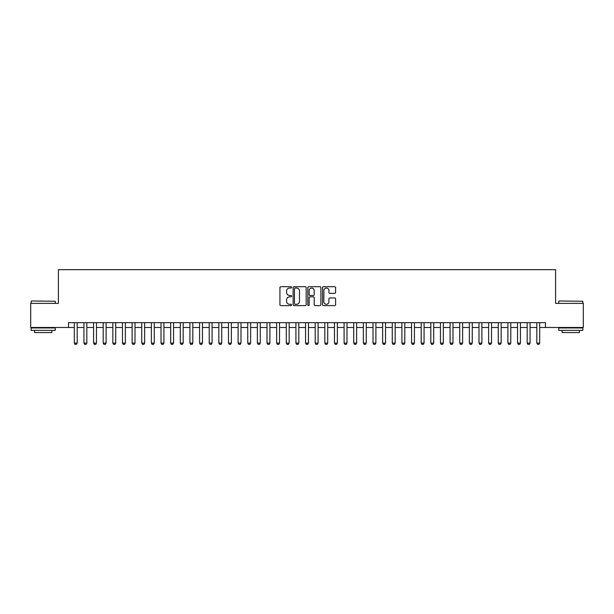 <?xml version="1.0" encoding="UTF-8"?>
<svg xmlns="http://www.w3.org/2000/svg" width="614" height="614" viewBox="0 0 614 614"><rect width="100%" height="100%" fill="white"/><g stroke="black" fill="none" stroke-linecap="round" stroke-linejoin="round"><path stroke-width="0.92" d="M291.581 287.367A0.66 0.66 0 0 0 290.921 286.7L280.874 286.7A0.944 0.944 0 0 0 279.93 287.651L279.93 304.674A0.944 0.944 0 0 0 280.874 305.618L290.921 305.618A0.66 0.66 0 0 0 291.581 304.958A0.66 0.66 0 0 0 290.921 304.291L289.624 304.291A3.024 3.024 0 0 1 286.592 301.267L286.592 299.847A3.024 3.024 0 0 1 289.624 296.823L290.921 296.823A0.66 0.66 0 0 0 291.581 296.163A0.66 0.66 0 0 0 290.921 295.495L289.624 295.495A3.024 3.024 0 0 1 286.592 292.471L286.592 291.051A3.024 3.024 0 0 1 289.624 288.027L290.921 288.027A0.66 0.66 0 0 0 291.581 287.367M334.638 293.369A0.944 0.944 0 0 0 335.589 292.425L335.589 287.651A0.944 0.944 0 0 0 334.638 286.7L323.478 286.7A0.944 0.944 0 0 0 322.534 287.651L322.534 304.674A0.944 0.944 0 0 0 323.478 305.618L334.638 305.618A0.944 0.944 0 0 0 335.589 304.674L335.589 298.903A0.944 0.944 0 0 0 334.638 297.959L329.864 297.959A0.944 0.944 0 0 0 328.92 298.903L328.92 301.766A2.533 2.533 0 0 1 326.387 304.291A2.533 2.533 0 0 1 323.862 301.766L323.862 290.552A2.533 2.533 0 0 1 326.387 288.027A2.533 2.533 0 0 1 328.92 290.552L328.92 292.425A0.944 0.944 0 0 0 329.864 293.369L334.638 293.369M68.522 327.477L30.7 327.477L30.7 303.385L58.399 303.385L58.399 269.661L555.601 269.661L555.601 303.385L583.3 303.385L583.3 327.477L545.478 327.477L545.478 322.657L68.522 322.657L68.522 327.477L74.302 327.477M306.171 287.651A0.944 0.944 0 0 0 305.227 286.7L294.068 286.7A0.944 0.944 0 0 0 293.124 287.651L293.124 304.674A0.944 0.944 0 0 0 294.068 305.618L305.227 305.618A0.944 0.944 0 0 0 306.171 304.674L306.171 287.651M308.773 286.7L319.932 286.7A0.944 0.944 0 0 1 320.876 287.651L320.876 304.674A0.944 0.944 0 0 1 319.932 305.618L315.159 305.618A0.944 0.944 0 0 1 314.214 304.674L314.214 297.767A0.944 0.944 0 0 0 313.263 296.823L310.101 296.823A0.944 0.944 0 0 0 309.149 297.767L309.149 304.958A0.66 0.66 0 0 1 308.489 305.618A0.66 0.66 0 0 1 307.829 304.958L307.829 287.651A0.944 0.944 0 0 1 308.773 286.7M77.195 327.477L83.934 327.477M86.827 327.477L93.574 327.477M96.459 327.477L103.206 327.477M106.099 327.477L112.846 327.477M115.731 327.477L122.478 327.477M125.371 327.477L132.117 327.477M135.003 327.477L141.75 327.477M144.643 327.477L151.382 327.477M154.275 327.477L161.022 327.477M163.915 327.477L170.654 327.477M173.547 327.477L180.293 327.477M183.179 327.477L189.926 327.477M192.819 327.477L199.565 327.477M202.451 327.477L209.197 327.477M212.091 327.477L218.837 327.477M221.723 327.477L228.469 327.477M231.363 327.477L238.109 327.477M240.995 327.477L247.741 327.477M250.635 327.477L257.373 327.477M260.267 327.477L267.013 327.477M269.907 327.477L276.645 327.477M279.539 327.477L286.285 327.477M289.171 327.477L295.917 327.477M298.811 327.477L305.557 327.477M308.443 327.477L315.189 327.477M318.083 327.477L324.829 327.477M327.715 327.477L334.461 327.477M337.355 327.477L344.093 327.477M346.987 327.477L353.733 327.477M356.627 327.477L363.365 327.477M366.259 327.477L373.005 327.477M375.891 327.477L382.637 327.477M385.531 327.477L392.277 327.477M395.163 327.477L401.909 327.477M404.803 327.477L411.549 327.477M414.435 327.477L421.181 327.477M424.074 327.477L430.821 327.477M433.707 327.477L440.453 327.477M443.346 327.477L450.085 327.477M452.978 327.477L459.725 327.477M462.618 327.477L469.357 327.477M472.25 327.477L478.997 327.477M481.883 327.477L488.629 327.477M491.522 327.477L498.269 327.477M501.154 327.477L507.901 327.477M510.794 327.477L517.541 327.477M520.426 327.477L527.173 327.477M530.066 327.477L536.805 327.477M539.698 327.477L545.478 327.477M295.104 288.027A0.66 0.66 0 0 0 294.444 288.687L294.444 303.631A0.66 0.66 0 0 0 295.104 304.291L296.478 304.291A3.024 3.024 0 0 0 299.502 301.267L299.502 291.051A3.024 3.024 0 0 0 296.478 288.027L295.104 288.027M314.214 290.606A2.533 2.533 0 0 0 311.682 288.073A2.533 2.533 0 0 0 309.149 290.606L309.149 294.551A0.944 0.944 0 0 0 310.101 295.495L313.263 295.495A0.944 0.944 0 0 0 314.214 294.551L314.214 290.606M77.195 322.657L77.195 343.088L76.466 344.339L75.023 344.339L74.302 343.088L74.302 322.657M74.302 343.088L77.195 343.088M31.467 300.975L55.268 301.267L31.467 300.975M43.226 330.363L31.184 330.363L31.184 327.96L55.268 327.96L55.268 330.363L43.226 330.363M51.898 330.363L51.898 332.581L34.553 332.581L34.553 330.363M559.016 300.975L582.816 301.267L559.016 300.975M570.774 330.363L558.732 330.363L558.732 327.96L582.816 327.96L582.816 330.363L570.774 330.363M579.447 330.363L579.447 332.581L562.102 332.581L562.102 330.363M86.827 322.657L86.827 343.088L86.106 344.339L84.663 344.339L83.934 343.088L83.934 322.657M83.934 343.088L86.827 343.088M96.459 322.657L96.459 343.088L95.738 344.339L94.295 344.339L93.574 343.088L93.574 322.657M93.574 343.088L96.459 343.088M106.099 322.657L106.099 343.088L105.378 344.339L103.927 344.339L103.206 343.088L103.206 322.657M103.206 343.088L106.099 343.088M115.731 322.657L115.731 343.088L115.01 344.339L113.567 344.339L112.846 343.088L112.846 322.657M112.846 343.088L115.731 343.088M125.371 322.657L125.371 343.088L124.65 344.339L123.199 344.339L122.478 343.088L122.478 322.657M122.478 343.088L125.371 343.088M135.003 322.657L135.003 343.088L134.282 344.339L132.839 344.339L132.117 343.088L132.117 322.657M132.117 343.088L135.003 343.088M144.643 322.657L144.643 343.088L143.922 344.339L142.471 344.339L141.75 343.088L141.75 322.657M141.75 343.088L144.643 343.088M154.275 322.657L154.275 343.088L153.554 344.339L152.111 344.339L151.382 343.088L151.382 322.657M151.382 343.088L154.275 343.088M163.915 322.657L163.915 343.088L163.186 344.339L161.743 344.339L161.022 343.088L161.022 322.657M161.022 343.088L163.915 343.088M173.547 322.657L173.547 343.088L172.826 344.339L171.383 344.339L170.654 343.088L170.654 322.657M170.654 343.088L173.547 343.088M183.179 322.657L183.179 343.088L182.458 344.339L181.015 344.339L180.293 343.088L180.293 322.657M180.293 343.088L183.179 343.088M192.819 322.657L192.819 343.088L192.098 344.339L190.647 344.339L189.926 343.088L189.926 322.657M189.926 343.088L192.819 343.088M202.451 322.657L202.451 343.088L201.73 344.339L200.287 344.339L199.565 343.088L199.565 322.657M199.565 343.088L202.451 343.088M212.091 322.657L212.091 343.088L211.369 344.339L209.919 344.339L209.197 343.088L209.197 322.657M209.197 343.088L212.091 343.088M221.723 322.657L221.723 343.088L221.002 344.339L219.559 344.339L218.837 343.088L218.837 322.657M218.837 343.088L221.723 343.088M231.363 322.657L231.363 343.088L230.641 344.339L229.191 344.339L228.469 343.088L228.469 322.657M228.469 343.088L231.363 343.088M240.995 322.657L240.995 343.088L240.274 344.339L238.831 344.339L238.109 343.088L238.109 322.657M238.109 343.088L240.995 343.088M250.635 322.657L250.635 343.088L249.906 344.339L248.463 344.339L247.741 343.088L247.741 322.657M247.741 343.088L250.635 343.088M260.267 322.657L260.267 343.088L259.545 344.339L258.103 344.339L257.373 343.088L257.373 322.657M257.373 343.088L260.267 343.088M269.907 322.657L269.907 343.088L269.178 344.339L267.735 344.339L267.013 343.088L267.013 322.657M267.013 343.088L269.907 343.088M279.539 322.657L279.539 343.088L278.817 344.339L277.367 344.339L276.645 343.088L276.645 322.657M276.645 343.088L279.539 343.088M289.171 322.657L289.171 343.088L288.45 344.339L287.007 344.339L286.285 343.088L286.285 322.657M286.285 343.088L289.171 343.088M298.811 322.657L298.811 343.088L298.089 344.339L296.639 344.339L295.917 343.088L295.917 322.657M295.917 343.088L298.811 343.088M308.443 322.657L308.443 343.088L307.721 344.339L306.279 344.339L305.557 343.088L305.557 322.657M305.557 343.088L308.443 343.088M318.083 322.657L318.083 343.088L317.361 344.339L315.911 344.339L315.189 343.088L315.189 322.657M315.189 343.088L318.083 343.088M327.715 322.657L327.715 343.088L326.993 344.339L325.55 344.339L324.829 343.088L324.829 322.657M324.829 343.088L327.715 343.088M337.355 322.657L337.355 343.088L336.633 344.339L335.183 344.339L334.461 343.088L334.461 322.657M334.461 343.088L337.355 343.088M346.987 322.657L346.987 343.088L346.265 344.339L344.822 344.339L344.093 343.088L344.093 322.657M344.093 343.088L346.987 343.088M356.627 322.657L356.627 343.088L355.897 344.339L354.455 344.339L353.733 343.088L353.733 322.657M353.733 343.088L356.627 343.088M366.259 322.657L366.259 343.088L365.537 344.339L364.094 344.339L363.365 343.088L363.365 322.657M363.365 343.088L366.259 343.088M375.891 322.657L375.891 343.088L375.169 344.339L373.726 344.339L373.005 343.088L373.005 322.657M373.005 343.088L375.891 343.088M385.531 322.657L385.531 343.088L384.809 344.339L383.359 344.339L382.637 343.088L382.637 322.657M382.637 343.088L385.531 343.088M395.163 322.657L395.163 343.088L394.441 344.339L392.998 344.339L392.277 343.088L392.277 322.657M392.277 343.088L395.163 343.088M404.803 322.657L404.803 343.088L404.081 344.339L402.63 344.339L401.909 343.088L401.909 322.657M401.909 343.088L404.803 343.088M414.435 322.657L414.435 343.088L413.713 344.339L412.27 344.339L411.549 343.088L411.549 322.657M411.549 343.088L414.435 343.088M424.074 322.657L424.074 343.088L423.353 344.339L421.902 344.339L421.181 343.088L421.181 322.657M421.181 343.088L424.074 343.088M433.707 322.657L433.707 343.088L432.985 344.339L431.542 344.339L430.821 343.088L430.821 322.657M430.821 343.088L433.707 343.088M443.346 322.657L443.346 343.088L442.617 344.339L441.174 344.339L440.453 343.088L440.453 322.657M440.453 343.088L443.346 343.088M452.978 322.657L452.978 343.088L452.257 344.339L450.814 344.339L450.085 343.088L450.085 322.657M450.085 343.088L452.978 343.088M462.618 322.657L462.618 343.088L461.889 344.339L460.446 344.339L459.725 343.088L459.725 322.657M459.725 343.088L462.618 343.088M472.25 322.657L472.25 343.088L471.529 344.339L470.078 344.339L469.357 343.088L469.357 322.657M469.357 343.088L472.25 343.088M481.883 322.657L481.883 343.088L481.161 344.339L479.718 344.339L478.997 343.088L478.997 322.657M478.997 343.088L481.883 343.088M491.522 322.657L491.522 343.088L490.801 344.339L489.35 344.339L488.629 343.088L488.629 322.657M488.629 343.088L491.522 343.088M501.154 322.657L501.154 343.088L500.433 344.339L498.99 344.339L498.269 343.088L498.269 322.657M498.269 343.088L501.154 343.088M510.794 322.657L510.794 343.088L510.073 344.339L508.622 344.339L507.901 343.088L507.901 322.657M507.901 343.088L510.794 343.088M520.426 322.657L520.426 343.088L519.705 344.339L518.262 344.339L517.541 343.088L517.541 322.657M517.541 343.088L520.426 343.088M530.066 322.657L530.066 343.088L529.337 344.339L527.894 344.339L527.173 343.088L527.173 322.657M527.173 343.088L530.066 343.088M539.698 322.657L539.698 343.088L538.977 344.339L537.534 344.339L536.805 343.088L536.805 322.657M536.805 343.088L539.698 343.088M31.184 303.385L31.184 301.267M36.671 327.96L36.671 327.477M49.78 327.96L49.78 327.477M55.268 303.385L55.268 301.267M558.732 303.385L558.732 301.267M564.22 327.96L564.22 327.477M577.329 327.96L577.329 327.477M582.816 303.385L582.816 301.267"/></g></svg>
